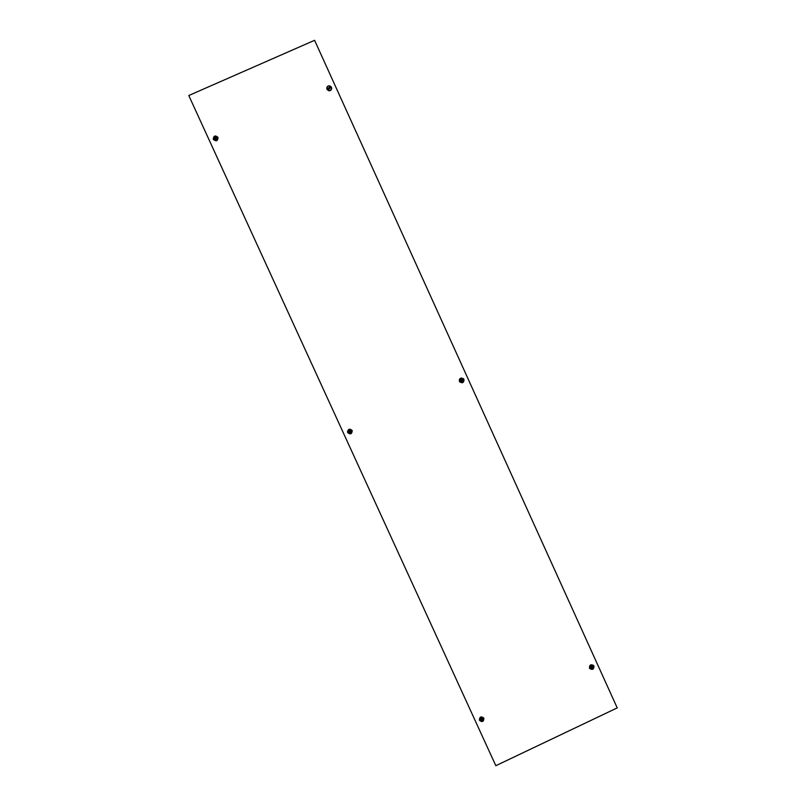 <?xml version="1.0" encoding="UTF-8"?>
<svg xmlns="http://www.w3.org/2000/svg" width="806" height="806" viewBox="0 0 806 806"><rect width="100%" height="100%" fill="white"/><g stroke="black" fill="none" stroke-linecap="round" stroke-linejoin="round"><path stroke-width="1.21" d="M189.46 95.219L314.602 40.3L617.225 707.89L495.831 765.7L188.775 95.521L189.46 95.219M216.623 137.816L214.567 138.692L216.623 137.816M216.653 137.886L214.628 138.793M214.467 138.773L214.406 138.642C214.638 136.929 215.414 136.637 216.743 137.766L216.784 137.866C216.592 139.599 215.817 139.901 214.467 138.773L214.406 138.642C214.638 136.929 215.414 136.637 216.743 137.766L216.784 137.866C216.592 139.599 215.817 139.901 214.467 138.773M217.963 137.433L218.033 137.604C217.711 141.06 216.179 141.685 213.439 139.488M330.228 87.673L328.374 88.71L330.228 87.673M330.238 87.854L328.193 88.549M331.699 88.227C331.518 90.081 330.5 90.907 328.657 90.725L326.974 89.315L326.813 87.763M328.092 88.62L329.473 86.917L330.349 87.622L328.939 89.335L328.092 88.62L329.473 86.917L330.349 87.622L328.939 89.335L328.092 88.62M462.765 379.938L460.81 380.906L462.765 379.938M460.992 380.986L462.483 379.797M462.07 382.82L459.48 381.409C458.977 379.626 459.611 378.488 461.385 377.974M460.659 380.895C460.609 379.314 461.294 378.88 462.704 379.596L462.886 379.888C462.926 381.47 462.251 381.903 460.841 381.178L460.659 380.895C460.609 379.314 461.294 378.88 462.694 379.596L462.886 379.888C462.926 381.47 462.251 381.903 460.841 381.178L460.659 380.895M592.833 666.743L590.889 667.711L592.833 666.743M589.952 668.718L589.508 668.063C589.398 664.96 590.727 664.073 593.488 665.413M590.758 667.731C590.768 666.078 591.463 665.675 592.853 666.522L592.944 666.693C592.934 668.345 592.239 668.738 590.848 667.892L590.758 667.731C590.768 666.078 591.463 665.675 592.853 666.522L592.944 666.693C592.934 668.345 592.239 668.738 590.848 667.892L590.758 667.731M590.858 667.65L592.712 666.622M350.922 431.119L348.907 432.036L350.922 431.119M347.477 431.895C348.273 428.832 349.834 428.379 352.151 430.525L352.293 430.928M348.797 432.087L348.786 432.066C348.897 430.303 349.653 429.971 351.043 431.059L351.053 431.079C350.942 432.852 350.187 433.185 348.797 432.087L348.786 432.066C348.897 430.303 349.653 429.971 351.043 431.059L351.053 431.079C350.942 432.852 350.187 433.185 348.797 432.087L348.786 432.066M348.887 431.966L350.942 431.15M482.703 718.922L480.719 719.859L482.703 718.922M479.419 720.221L479.409 720.191C479.62 716.695 481.091 716.01 483.832 718.136L483.862 718.206M480.608 719.909L480.608 719.899C480.708 718.146 481.444 717.803 482.824 718.861L482.824 718.871C482.723 720.635 481.988 720.977 480.608 719.909L480.608 719.899C480.708 718.146 481.444 717.803 482.824 718.861L482.824 718.871C482.723 720.635 481.988 720.977 480.608 719.909L480.608 719.899M480.698 719.758L482.653 718.841M218.033 137.604L217.993 137.514C217.64 141 216.099 141.604 213.368 139.357L213.258 139.055C213.731 135.67 215.283 135.096 217.922 137.352L217.993 137.514C217.64 141 216.099 141.614 213.368 139.357C213.57 135.781 215.061 135.116 217.892 137.352C217.711 140.909 216.22 141.564 213.389 139.337L213.258 139.055M326.974 89.214C326.501 86.957 327.417 85.819 329.714 85.809L331.468 87.229C331.266 90.766 329.785 91.421 326.994 89.194C327.176 85.658 328.657 85.003 331.447 87.229C331.931 89.537 330.994 90.675 328.647 90.625L326.974 89.214M459.511 381.409C459.41 378.246 460.77 377.379 463.581 378.8L463.944 379.384C464.034 382.558 462.674 383.424 459.863 381.963L459.511 381.409C459.722 377.903 461.183 377.228 463.924 379.394C463.752 382.89 462.291 383.555 459.541 381.399M589.589 668.154C589.599 664.869 591 664.063 593.77 665.756L593.951 666.088C593.931 669.383 592.531 670.179 589.76 668.476L589.589 668.154M589.619 668.154C589.801 664.698 591.241 664.013 593.941 666.109C593.76 669.564 592.319 670.249 589.619 668.154M347.648 432.53L347.648 432.53C347.89 429.014 349.391 428.349 352.151 430.545L352.172 430.575C351.95 434.102 350.459 434.777 347.678 432.59C347.88 429.064 349.351 428.389 352.131 430.555C351.95 434.071 350.479 434.746 347.698 432.58C350.459 434.777 351.95 434.102 352.172 430.575L352.172 430.565M479.469 720.332L479.449 720.292C479.671 716.806 481.142 716.121 483.872 718.237C483.681 721.733 482.22 722.428 479.499 720.332C479.671 716.856 481.132 716.161 483.852 718.267L483.882 718.257C483.681 721.753 482.21 722.448 479.469 720.332L479.469 720.332C482.21 722.448 483.681 721.763 483.882 718.257L483.842 718.156M328.657 90.725L328.647 90.625C330.994 90.665 331.931 89.537 331.468 87.229L329.714 85.809M459.823 381.973L459.863 381.963C462.674 383.414 464.034 382.558 463.944 379.384L463.581 378.8M589.68 668.386L589.76 668.476C592.541 670.179 593.931 669.383 593.951 666.088L593.77 665.756"/></g></svg>
